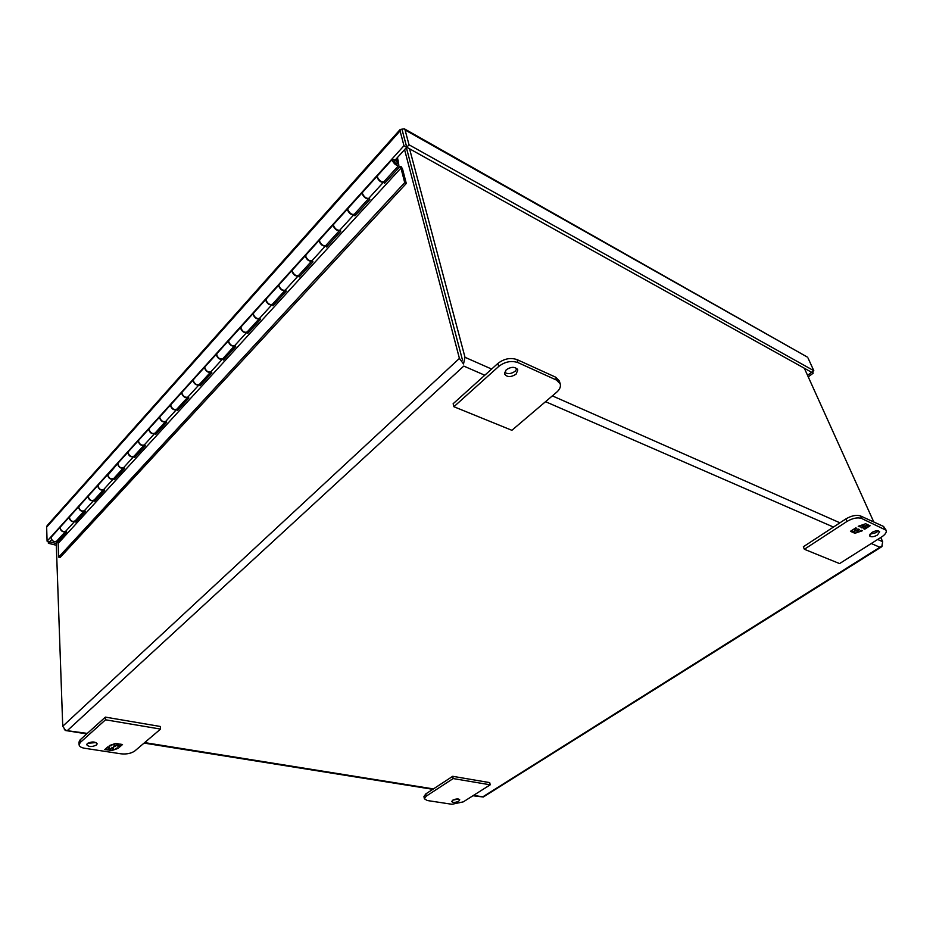 <?xml version="1.0" encoding="UTF-8"?>
<svg xmlns="http://www.w3.org/2000/svg" width="933" height="933" viewBox="0 0 933 933"><rect width="100%" height="100%" fill="white"/><g stroke="black" fill="none" stroke-linecap="round" stroke-linejoin="round"><path stroke-width="1.4" d="M65.87 531.064L65.823 531.134C63.199 532.498 61.263 531.53 59.992 528.241L60.575 526.76M65.613 531.367L56.901 540.93C54.289 542.306 52.353 541.35 51.105 538.084L51.688 536.603M84.53 510.573L84.471 510.654C81.859 511.984 79.9 510.981 78.594 507.657L79.153 506.176M69.975 516.346L69.404 517.827C70.686 521.139 72.646 522.118 75.258 520.777L84.262 510.876M103.808 489.393L103.761 489.463C101.149 490.77 99.166 489.732 97.825 486.373L98.373 484.892M88.88 495.411L88.32 496.892C89.65 500.24 91.609 501.254 94.233 499.936L103.551 489.697M123.751 467.491L123.704 467.561C121.092 468.821 119.097 467.76 117.71 464.366L118.246 462.885L117.92 464.144C119.051 467.258 120.963 468.424 123.634 467.62L133.664 456.599C130.993 457.392 129.081 456.214 127.914 453.076L128.451 451.584L128.124 452.843C129.535 456.26 131.541 457.345 134.142 456.097L144.137 445.111M108.426 473.754L107.878 475.247C109.243 478.617 111.237 479.667 113.849 478.384L123.494 467.783M144.393 444.819L144.347 444.889C141.746 446.114 139.728 445.006 138.306 441.577L138.819 440.096L138.516 441.344C139.693 444.505 141.618 445.694 144.288 444.936L154.668 433.53C152.009 434.265 150.073 433.052 148.872 429.88L149.385 428.399M165.771 421.331L165.724 421.401C163.135 422.591 161.106 421.448 159.625 417.984L159.928 416.724L159.835 417.739C161.059 420.923 163.007 422.159 165.666 421.436L176.43 409.622C173.771 410.322 171.812 409.062 170.576 405.867L171.077 404.374M149.595 428.165L149.082 429.647C150.54 433.099 152.557 434.218 155.158 433.017L165.514 421.623M187.918 397.003L187.871 397.073C185.294 398.216 183.253 397.038 181.725 393.528L182.005 392.268L181.947 393.271C183.218 396.49 185.177 397.773 187.836 397.096L198.986 384.839C196.338 385.492 194.367 384.198 193.073 380.967L193.563 379.474M171.287 404.141L170.797 405.622C172.302 409.109 174.343 410.263 176.92 409.097L187.673 397.295M210.893 371.777L210.846 371.835C208.281 372.932 206.216 371.707 204.63 368.162L204.898 366.914L204.863 367.905C206.181 371.159 208.164 372.477 210.811 371.847L222.392 359.135C219.745 359.73 217.751 358.4 216.409 355.135L216.888 353.642M193.772 379.241L193.306 380.711C194.857 384.233 196.91 385.434 199.487 384.314L210.648 372.057M234.719 345.595L234.673 345.665C232.13 346.703 230.043 345.432 228.41 341.851L228.877 340.37M217.097 353.397L216.643 354.867C218.252 358.435 220.34 359.683 222.882 358.61L234.475 345.875M259.467 318.41L259.421 318.48C256.902 319.471 254.791 318.153 253.1 314.526L253.554 313.045M241.309 326.585L240.889 328.043C242.545 331.647 244.644 332.941 247.175 331.926L259.234 318.689M285.171 290.175L285.136 290.233C282.641 291.166 280.518 289.79 278.757 286.128L278.955 284.892L279.025 285.836C280.495 289.183 282.536 290.641 285.148 290.198L298.128 275.946C295.528 276.355 293.475 274.873 291.971 271.503L292.391 270.034M266.465 298.735L266.057 300.181C267.783 303.82 269.905 305.173 272.413 304.216L284.95 290.443M306.071 254.872L305.709 256.295C307.249 259.677 309.313 261.182 311.902 260.808L311.867 260.867C309.406 261.718 307.26 260.295 305.441 256.598L305.849 255.129M292.6 269.777L292.239 271.211C294.023 274.897 296.158 276.296 298.642 275.398L311.692 261.065M333.816 224.13L333.489 225.541C335.099 228.958 337.175 230.521 339.74 230.229L339.694 230.311C337.256 231.081 335.099 229.6 333.209 225.856L333.594 224.398M319.797 239.653L319.459 241.076C321.325 244.796 323.471 246.254 325.92 245.437L339.519 230.498M368.722 198.391L368.675 198.472C366.272 199.172 364.103 197.633 362.132 193.842L362.494 192.396M348.114 208.292L347.811 209.703C349.747 213.459 351.916 214.975 354.318 214.24L368.5 198.659M397.458 157.502L398.869 165.293C396.525 165.899 394.332 164.301 392.292 160.476L392.373 159.275L396.128 160.243L395.907 160.954M377.62 175.614L377.352 177.002C379.358 180.804 381.55 182.378 383.918 181.725L398.718 165.479M394.064 161.176L394.099 160.558C395.312 160.243 396.455 161.071 397.505 163.053L397.47 163.672C396.245 163.986 395.114 163.158 394.064 161.176M394.076 160.604L393.901 161.351C394.962 163.322 396.093 164.161 397.306 163.846L397.341 163.8M93.708 500.391L93.755 500.438C91.084 501.289 89.206 500.181 88.134 497.114L88.682 495.621M79.352 505.966L78.78 507.447C79.853 510.514 81.719 511.599 84.39 510.736L93.755 500.438M271.806 304.648L271.9 304.753C269.287 305.219 267.258 303.796 265.8 300.461L266.243 298.98M253.764 312.788L253.356 314.246C254.779 317.558 256.797 318.969 259.421 318.456L271.9 304.753M325.29 245.857L325.407 245.985C322.83 246.312 320.754 244.784 319.191 241.379L319.587 239.921M325.407 245.985L311.902 260.808M383.241 182.122L383.393 182.285C380.874 182.448 378.763 180.804 377.06 177.34L377.41 175.894M362.715 192.128L362.436 193.516C364.103 196.968 366.202 198.589 368.745 198.379L383.393 182.285M353.665 214.648L353.805 214.788C351.251 215.045 349.164 213.447 347.531 210.018L347.904 208.56M353.805 214.788L339.74 230.229M246.592 332.37L246.674 332.463C244.049 332.999 242.032 331.612 240.632 328.311L241.099 326.83M229.086 340.125L228.655 341.583C230.019 344.872 232.025 346.225 234.661 345.653L246.674 332.463M113.313 478.839L113.371 478.897C110.7 479.714 108.799 478.571 107.68 475.468L118.048 463.106M98.571 484.67L98.023 486.163C99.12 489.254 101.009 490.373 103.68 489.545L113.371 478.897M74.745 521.22L74.792 521.267C72.121 522.153 70.267 521.081 69.217 518.037L69.788 516.544M60.75 526.55L60.178 528.043C61.205 531.075 63.059 532.137 65.73 531.227L74.792 521.267M128.649 451.362L138.62 440.318M397.143 162.26L396.49 159.706L398.053 160.558M396.49 159.706L398.204 160.394M396.42 158.657L396.642 159.543M93.965 500.216L84.705 510.374L85.335 511.529L75.725 522.06L75.118 520.929M113.581 478.664L103.995 489.195L104.636 490.35L94.711 501.243L94.081 500.1M94.886 499.213L95.516 500.356M133.874 456.365L123.949 467.27L124.602 468.448L114.327 479.714L113.698 478.559M118.456 462.651L128.241 451.817M154.89 433.285L144.592 444.598L145.268 445.787L134.632 457.438L133.979 456.272M134.772 455.397L135.425 456.575M165.981 421.098L166.669 422.311L155.659 434.393L154.983 433.204M160.336 416.258L170.867 404.607M199.23 384.583L188.139 396.758L188.839 397.983L177.433 410.508L176.745 409.295M177.515 408.444L178.203 409.657M165.981 421.11L176.664 409.377M222.637 358.867L211.115 371.521L211.838 372.768L200 385.749L199.3 384.524M205.33 366.436L216.666 353.875M246.93 332.183L234.953 345.338L235.699 346.598L223.419 360.068L222.695 358.82M223.442 358.004L224.165 359.24M272.168 304.461L259.712 318.141L260.47 319.424L247.723 333.408L246.977 332.148M312.17 260.517L312.975 261.823L299.201 276.949L298.408 275.643L285.428 289.895L286.209 291.189L272.961 305.721L272.191 304.438M272.914 303.657L273.672 304.939M74.99 521.057L66.045 530.877L66.663 532.008L57.461 542.096L58.161 543.403L400.957 168.045L399.942 166.447L384.513 183.369L383.65 182.005L369.001 198.099L369.853 199.452L354.902 215.838L354.062 214.497L340.009 229.938L340.837 231.267L326.492 247.012L325.675 245.682L312.182 260.517M326.363 244.947L327.168 246.265M384.291 181.317L385.142 182.67M354.727 213.785L355.566 215.115M279.399 284.402L292.157 270.278M299.108 274.885L299.901 276.18M247.712 331.343L248.446 332.603M182.425 391.802L193.341 379.708M200.059 383.685L200.77 384.909M139.029 439.863L149.175 428.632M155.764 432.341L156.441 433.53M114.491 477.673L115.132 478.839M75.935 520.031L76.541 521.162M58.161 543.403L58.651 557.129L60.12 557.491L406.287 183.463L402.496 168.791L401.073 166.575L399.942 166.447M58.651 557.129L404.712 182.623L400.957 168.045M406.287 183.463L404.712 182.623M402.718 132.148L406.776 147.262L811.64 372.29M49.636 541.805L56.26 543.519M47.338 525.372L46.65 527.145L400.07 130.912L400.152 129.5L401.936 129.174L406.718 147.274L395.44 159.741M51.607 539.624L48.353 543.251L56.33 545.269M402.018 129.477L402.858 132.451M807.57 375.369L813.809 370.704L409.016 144.778L406.776 147.262M401.983 129.174L404.386 128.847L405.074 129.967L409.016 144.778M405.074 129.967L806.87 356.814M48.306 541.478L48.353 543.251M400.07 130.912L403.966 145.735L406.718 147.274M403.966 145.735L47.082 541.163L49.624 541.816M46.65 527.145L47.082 541.163M808.025 358.004L813.809 370.704M808.246 376.862L813.203 373.177L811.663 372.325M812.515 371.672L813.203 373.177M96.554 744.966C92.075 747.111 88.787 747.03 86.687 744.697L87.305 743.531C91.784 741.373 95.073 741.467 97.172 743.788L96.554 744.966M87.597 743.298L96.134 742.563M79.095 744.756L78.978 742.108L80.191 739.799L105.382 717.115L160.336 726.48L160.546 729.093L134.877 750.913C131.32 753.421 126.69 754.389 121.01 753.817L84.693 748.278C81.183 747.671 79.317 746.505 79.095 744.756L80.308 742.446L105.522 719.786L160.546 729.093M105.382 717.115L105.522 719.786M107.866 746.843L104.811 749.526L107.68 749.957L109.977 749.164L108.858 750.144L111.738 750.587L118.013 748.418L116.322 748.149L114.782 749.491L112.217 749.094L113.756 747.753L112.158 747.508L110.63 748.849L108.053 748.453L109.581 747.111L107.866 746.843M119.436 747.181L122.538 744.511L119.681 744.056L117.371 744.861L118.503 743.869L115.61 743.414L109.289 745.607L111.004 745.875L112.543 744.522L115.132 744.931L113.581 746.272L115.167 746.517L116.718 745.175L119.284 745.584L117.745 746.925L119.436 747.181L118.094 746.622M107.68 749.957L105.161 749.211M109.208 747.053L108.053 748.453M113.383 747.695L112.217 749.094M117.278 748.301L115.4 748.954M114.141 749.386L111.738 750.587M111.715 750.225L109.208 749.84M107.657 749.596L109.977 749.164M122.165 744.452L119.424 746.82M116.718 745.175L119.284 745.584M116.695 744.814L115.167 746.517M115.156 746.155L113.931 745.968M113.173 744.266L115.132 744.931M111.913 744.697L111.004 745.875M110.98 745.502L110.012 745.35M118.129 743.811L117.371 744.861M452.668 800.222C456.039 798.695 458.395 798.555 459.736 799.814L458.756 801.167C455.386 802.683 453.041 802.812 451.7 801.564L452.668 800.222L458.266 798.986M427.291 800.526L451.957 804.281L463.281 801.867L490.21 784.816L453.181 778.554L426.264 796.129L424.375 798.788L427.291 800.526M453.181 778.554L452.703 776.303L425.833 793.89L423.944 796.572L424.375 798.788M490.21 784.816L489.708 782.612L452.703 776.303M871.749 532.521C875.551 530.515 878.198 530.247 879.667 531.717L877.44 535.052C873.638 537.046 871.002 537.315 869.533 535.845L871.749 532.521M869.836 534.259L876.332 532.591L878.256 530.83M804.363 549.269L803.336 546.773L845.834 518.958C851.491 515.669 856.366 514.654 860.483 515.937L883.563 526.445L886.152 530.259C886.805 532.276 885.312 534.504 881.662 536.942L839.572 563.59L804.363 549.269L846.931 521.477C852.599 518.177 857.485 517.174 861.602 518.445L886.152 530.259M864.763 529.198L870.116 525.745L868.285 524.929L865.567 525.85L867.527 524.579L865.672 523.751L858.232 526.282L859.34 526.772L862.01 525.046L863.678 525.792L860.996 527.518L862.022 527.973L864.693 526.247L866.349 526.982L863.666 528.708L864.763 529.198L863.923 528.544M855.771 527.88L850.441 531.32L852.295 532.137L855.001 531.215L853.054 532.463L854.92 533.279L862.302 530.772L861.206 530.294L858.547 531.997L856.891 531.274L859.55 529.559L858.535 529.104L855.864 530.819L854.208 530.084L856.867 528.37L855.771 527.88M869.708 525.571L864.611 528.848M864.693 526.247L866.349 526.982M864.541 525.897L862.022 527.973M861.859 527.623L861.252 527.355M862.302 524.894L863.678 525.792M860.716 525.442L859.34 526.772M859.176 526.434L858.582 526.165M867.13 524.404L865.567 525.85M852.295 532.137L850.698 531.157M856.459 528.183L854.208 530.084M859.141 529.373L856.891 531.274M861.789 530.55L859.69 531.262M858.103 531.798L854.92 533.279M854.768 532.941L853.31 532.3M852.144 531.787L855.001 531.215M504.52 372.314C507.715 374.331 511.284 373.958 515.214 371.194L516.94 368.605M506.211 369.771C511.447 366.494 515.308 366.552 517.803 369.969L516.089 374.168C510.841 377.433 506.992 377.352 504.508 373.923L506.211 369.771M556.569 380.116L517.978 362.61C511.377 360.395 504.951 361.666 498.723 366.436L453.893 406.718L511.879 430.3L556.651 392.233C559.765 389.469 560.955 386.694 560.232 383.883L556.569 380.116L555.648 377.177L517.092 359.625C510.503 357.397 504.088 358.669 497.872 363.438L453.135 403.744L453.893 406.718M560.232 383.883L559.31 380.956L555.648 377.177M462.395 359.718L406.368 147.659L462.5 360.126M881.918 546.621L483.306 797.004L472.961 795.744M87.294 733.408L65.625 730.469L67.724 730.259L463.771 366.074L484.787 375.229M877.673 539.472L882.688 541.688L881.802 546.645L879.877 547.263L882.35 545.863M56.19 541.502L62.733 726.236L65.625 730.469L64.354 729.594M62.733 726.236L459.421 358.412L463.514 363.963L465.007 357.304L409.552 148.802M882.688 541.688L880.787 537.49M873.789 522.002L804.339 368.232M459.421 358.412L404.572 149.642M80.308 742.446L80.191 739.799M426.264 796.129L425.833 793.89M883.563 526.445L884.682 528.906M860.483 515.937L861.602 518.445M845.834 518.958L846.931 521.477M497.872 363.438L498.723 366.436M517.978 362.61L517.092 359.625M871.27 543.519L879.877 547.263L482.781 796.84L473.567 795.359M433.425 788.921L144.65 742.598M465.007 357.304L491.633 369.06M552.371 395.872L839.945 522.818M545.537 401.68L833.472 527.063M60.365 526.993L51.478 536.837M78.943 506.409L69.765 516.579M98.163 485.125L88.67 495.645M159.928 416.724L149.385 428.387M182.005 392.268L171.089 404.362M204.898 366.914L193.574 379.451M228.655 340.603L216.899 353.619M253.321 313.278L241.122 326.795M278.955 284.892L266.278 298.933M305.616 255.362L292.426 269.975M333.361 224.643L319.622 239.851M362.249 192.641L347.951 208.479M392.373 159.275L377.457 175.801M88.472 495.855L79.142 506.199M266.022 299.225L253.578 312.998M319.343 240.154L305.884 255.059M377.154 176.127L362.552 192.315M347.659 208.805L333.641 224.328M240.877 327.075L228.9 340.335M108.018 474.209L98.362 484.903M69.578 516.777L60.54 526.783M807.162 356.977L404.386 128.847M400.152 129.5L47.093 525.641M65.427 730.504L86.734 733.909M144.079 743.088L432.83 789.318"/></g></svg>
